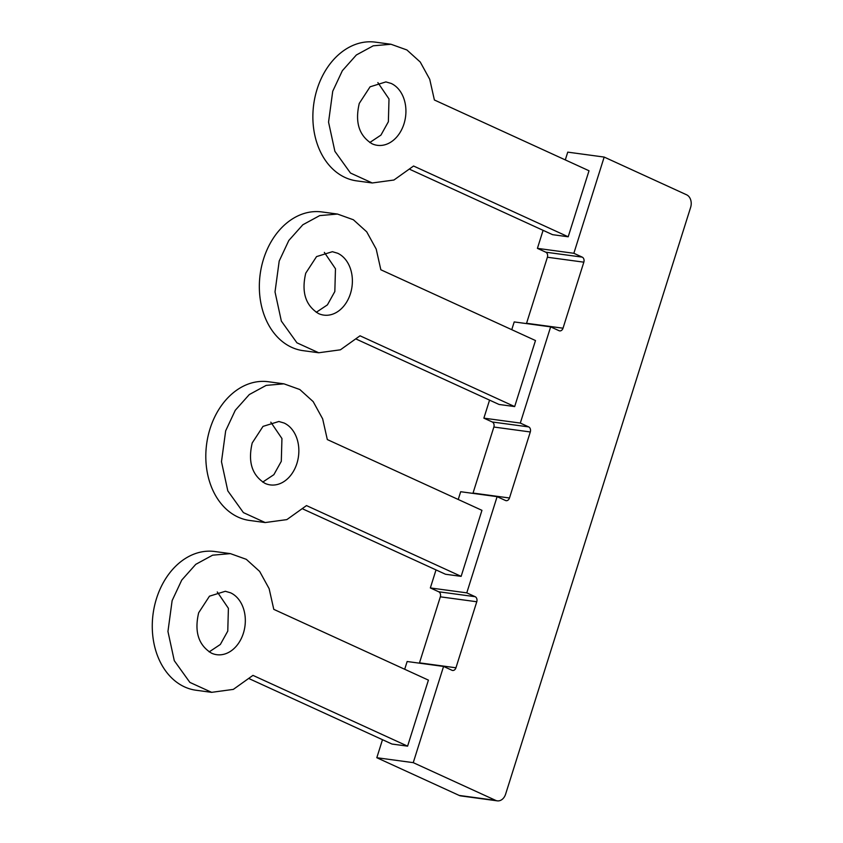 <?xml version="1.0" encoding="UTF-8"?>
<svg xmlns="http://www.w3.org/2000/svg" width="843" height="843" viewBox="0 0 843 843"><rect width="100%" height="100%" fill="white"/><g stroke="black" fill="none" stroke-linecap="round" stroke-linejoin="round"><path stroke-width="1.26" d="M438.718 591.775L430.341 587.94L466.78 592.861L497.117 496.653L505.494 500.489A4.004 3.014 -82.3 0 0 506.148 500.679A4.004 3.014 -82.3 0 0 509.478 497.992L530.3 431.964L493.861 427.032A4.004 3.014 -82.3 0 0 492.259 421.985L483.871 418.149L520.31 423.07L550.648 326.863L559.035 330.698A4.004 3.014 -82.3 0 0 559.689 330.888A4.004 3.014 -82.3 0 0 563.019 328.201L583.83 262.173L547.392 257.241A4.004 3.014 -82.3 0 0 545.79 252.194L537.413 248.358L573.851 253.29L604.178 157.072L686.602 194.796A10 7.545 -82.3 0 1 690.617 207.42L505.621 794.138A10 7.545 -82.3 0 1 497.296 800.85A10 7.545 -82.3 0 1 495.663 800.376L413.249 762.652L443.576 666.434L451.964 670.269A4.004 3.014 -82.3 0 0 452.617 670.47A4.004 3.014 -82.3 0 0 455.947 667.782L476.769 601.754L440.331 596.823A4.004 3.014 -82.3 0 0 438.718 591.775L475.157 596.696L466.78 592.861M583.83 262.173A4.004 3.014 -82.3 0 0 582.228 257.126L573.851 253.29M530.3 431.964A4.004 3.014 -82.3 0 0 528.698 426.906L520.31 423.07M475.157 596.696A4.004 3.014 -82.3 0 1 476.769 601.754M413.249 762.652L376.81 757.72L459.224 795.444A10 7.545 97.7 0 0 460.868 795.918L497.296 800.85M419.392 663.167L440.331 596.823M472.934 493.376L493.861 427.032M526.464 323.586L547.392 257.241M565.295 159.907L567.75 152.14L604.178 157.072M511.764 329.687L514.209 321.931L550.648 326.863M404.693 669.268L407.148 661.513L443.576 666.434M458.234 499.477L460.678 491.722L497.117 496.653M537.413 248.358L543.092 230.329M376.81 757.72L382.49 739.701M430.341 587.94L436.021 569.91M483.871 418.149L489.562 400.119M407.591 746.15L428.413 680.122L273.785 609.352L269.128 588.656L259.644 571.406L246.293 559.32L230.402 553.63L212.615 555.179L195.766 564.346L181.751 580.068L172.13 600.606L167.947 631.481L174.28 660.68L189.875 682.398L211.646 692.335L233.332 689.384L252.963 675.38L407.591 746.15L391.974 744.042L249.517 678.836M211.646 692.345L196.029 690.238A69.99 52.782 -82.3 0 1 156.513 598.498A69.99 52.782 -82.3 0 1 214.786 551.512L230.402 553.63M209.169 651.902L220.339 644.463L227.768 631.101L228.4 608.319L217.273 591.965M230.55 592.798L225.313 591.28L209.475 596.18L198.674 612.756C194.217 631.702 198.495 645.169 211.509 653.167A31.992 24.131 97.7 0 0 216.746 654.695A31.992 24.131 97.7 0 0 243.385 633.219A31.992 24.131 97.7 0 0 230.55 592.798M568.193 236.788L589.015 170.76L434.387 99.99L429.73 79.284L420.246 62.034L406.895 49.958L391.004 44.258L373.217 45.817L356.368 54.974L342.353 70.707L332.732 91.244L328.549 122.119L334.882 151.308L350.477 173.036L372.248 182.973L393.934 180.023L413.565 166.018L568.193 236.788L552.576 234.67L410.119 169.475M372.248 182.973L356.631 180.866A69.99 52.782 -82.3 0 1 317.116 89.126A69.99 52.782 -82.3 0 1 375.398 42.15L391.004 44.258M369.771 142.53L380.941 135.101L388.37 121.74L389.002 98.958L377.875 82.593M391.152 83.436L385.915 81.908L370.077 86.808L359.276 103.394C354.819 122.33 359.097 135.807 372.111 143.805A31.992 24.131 97.7 0 0 377.348 145.323A31.992 24.131 97.7 0 0 403.987 123.847A31.992 24.131 97.7 0 0 391.152 83.436M514.662 406.579L535.484 340.54L380.846 269.771L376.199 249.075L366.716 231.825L353.365 219.749L337.474 214.048L319.687 215.608L302.837 224.765L288.812 240.487L279.202 261.035L275.018 291.91L281.351 321.099L296.947 342.827L318.717 352.764L340.403 349.813L360.035 335.799L514.662 406.579L499.045 404.461L356.589 339.265M318.717 352.764L303.101 350.656A69.99 52.782 -82.3 0 1 263.585 258.917A69.99 52.782 -82.3 0 1 321.857 211.941L337.474 214.048M316.241 312.321L327.411 304.881L334.829 291.53L335.472 268.748L324.344 252.384M337.611 253.227L332.384 251.699L316.546 256.599L305.746 273.174C301.288 292.121 305.566 305.587 318.58 313.596A31.992 24.131 97.7 0 0 323.807 315.113A31.992 24.131 97.7 0 0 350.446 293.638A31.992 24.131 97.7 0 0 337.611 253.227M461.132 576.359L481.943 510.331L327.316 439.561L322.658 418.866L313.174 401.616L299.823 389.529L283.943 383.839L266.146 385.399L249.296 394.556L235.281 410.278L225.671 430.815L221.477 461.701L227.81 490.889L243.406 512.607L265.187 522.555L286.862 519.604L306.494 505.589L461.132 576.359L445.515 574.252L303.048 509.056M265.187 522.555L249.57 520.447A69.99 52.782 -82.3 0 1 210.055 428.708A69.99 52.782 -82.3 0 1 268.327 381.731L283.943 383.839M262.7 482.112L273.87 474.672L281.299 461.321L281.941 438.529L270.803 422.174M284.08 423.017L278.854 421.489L263.016 426.389L252.215 442.965C247.758 461.911 252.036 475.378 265.05 483.387A31.992 24.131 97.7 0 0 270.276 484.904A31.992 24.131 97.7 0 0 296.915 463.429A31.992 24.131 97.7 0 0 284.08 423.017M459.224 795.444L495.663 800.376M455.947 667.782L419.508 662.851M509.478 497.992L473.039 493.06M528.698 426.906L492.259 421.985M563.019 328.201L526.58 323.28M582.228 257.126L545.79 252.194"/></g></svg>

